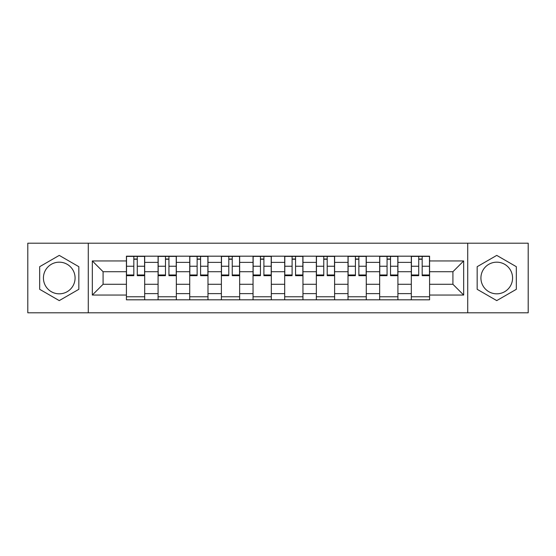 <?xml version="1.0" encoding="UTF-8"?>
<svg xmlns="http://www.w3.org/2000/svg" width="556" height="556" viewBox="0 0 556 556"><rect width="100%" height="100%" fill="white"/><g stroke="black" fill="none" stroke-linecap="round" stroke-linejoin="round"><path stroke-width="0.83" d="M59.256 293.825A15.825 15.825 0 0 1 43.424 278A15.825 15.825 0 0 1 59.256 262.175A15.825 15.825 0 0 1 75.081 278A15.825 15.825 0 0 1 59.256 293.825M496.744 293.825A15.825 15.825 0 0 1 480.919 278A15.825 15.825 0 0 1 496.744 262.175A15.825 15.825 0 0 1 512.576 278A15.825 15.825 0 0 1 496.744 293.825M467.728 312.799L528.2 312.799L528.2 243.201L27.8 243.201L27.8 312.799L467.728 312.799L467.728 243.201M158.078 299.816L158.078 262.376L144.685 262.376L144.685 299.816M144.685 262.376L144.685 256.184M158.078 262.376L158.078 256.184M176.335 256.184L176.335 299.816M189.728 299.816L189.728 256.184M207.993 256.184L207.993 299.816M221.385 299.816L221.385 256.184M239.65 256.184L239.65 299.816M253.043 299.816L253.043 256.184M271.3 256.184L271.3 299.816M284.7 299.816L284.7 256.184M302.957 256.184L302.957 299.816M316.35 299.816L316.35 256.184M334.615 256.184L334.615 299.816M348.007 299.816L348.007 256.184M366.272 256.184L366.272 299.816M379.665 299.816L379.665 256.184M397.922 256.184L397.922 299.816M411.315 299.816L411.315 256.184M411.315 284.29L397.922 284.29M379.665 284.29L366.272 284.29M348.007 284.29L334.615 284.29M316.35 284.29L302.957 284.29M284.7 284.29L271.3 284.29M253.043 284.29L239.65 284.29M221.385 284.29L207.993 284.29M189.728 284.29L176.335 284.29M158.078 284.29L144.685 284.29M411.315 271.71L397.922 271.71M379.665 271.71L366.272 271.71M348.007 271.71L334.615 271.71M316.35 271.71L302.957 271.71M284.7 271.71L271.3 271.71M253.043 271.71L239.65 271.71M221.385 271.71L207.993 271.71M189.728 271.71L176.335 271.71M158.078 271.71L144.685 271.71M103.082 284.29L126.42 284.29L126.42 271.71L103.082 271.71L103.082 284.29L92.331 295.048L92.331 260.952L126.42 260.952L126.42 271.71M429.579 271.71L429.579 284.29L452.918 284.29L452.918 271.71L429.579 271.71L429.579 256.184L126.42 256.184L126.42 260.952M429.579 260.952L463.669 260.952L463.669 295.048L429.579 295.048L429.579 284.29M126.42 284.29L126.42 299.816L429.579 299.816L429.579 295.048M126.42 295.048L92.331 295.048M88.272 312.799L88.272 243.201M78.834 266.692L59.256 255.392L39.671 266.692L39.671 289.308L59.256 300.608L78.834 289.308L78.834 266.692M516.329 266.692L496.744 255.392L477.166 266.692L477.166 289.308L496.744 300.608L516.329 289.308L516.329 266.692M144.685 296.772L126.42 296.772M133.822 259.228L137.276 259.228M176.335 296.772L158.078 296.772M165.479 259.228L168.934 259.228M207.993 296.772L189.728 296.772M197.137 259.228L200.584 259.228M239.65 296.772L221.385 296.772M228.794 259.228L232.241 259.228M271.3 296.772L253.043 296.772M260.444 259.228L263.898 259.228M302.957 296.772L284.7 296.772M292.102 259.228L295.556 259.228M334.615 296.772L316.35 296.772M323.759 259.228L327.206 259.228M366.272 296.772L348.007 296.772M355.416 259.228L358.863 259.228M397.922 296.772L379.665 296.772M387.066 259.228L390.52 259.228M429.579 296.772L411.315 296.772M418.724 259.228L422.178 259.228M92.331 260.952L103.082 271.71M452.918 284.29L463.669 295.048M452.918 271.71L463.669 260.952M137.276 275.665L137.276 256.392L144.581 256.392L144.581 275.665L137.276 275.665M133.822 259.026L137.276 259.026M137.276 256.392L126.518 256.392L126.518 275.665L133.822 275.665L133.822 256.392L130.882 256.392M168.934 275.665L168.934 256.392L176.238 256.392L176.238 275.665L168.934 275.665M165.479 259.026L168.934 259.026M168.934 256.392L158.175 256.392L158.175 275.665L165.479 275.665L165.479 256.392L162.54 256.392M200.584 275.665L200.584 256.392L207.888 256.392L207.888 275.665L200.584 275.665M197.137 259.026L200.584 259.026M200.584 256.392L189.832 256.392L189.832 275.665L197.137 275.665L197.137 256.392L194.197 256.392M232.241 275.665L232.241 256.392L239.546 256.392L239.546 275.665L232.241 275.665M228.794 259.026L232.241 259.026M232.241 256.392L221.49 256.392L221.49 275.665L228.794 275.665L228.794 256.392L225.847 256.392M263.898 275.665L263.898 256.392L271.203 256.392L271.203 275.665L263.898 275.665M260.444 259.026L263.898 259.026M263.898 256.392L253.14 256.392L253.14 275.665L260.444 275.665L260.444 256.392L257.504 256.392M295.556 275.665L295.556 256.392L302.86 256.392L302.86 275.665L295.556 275.665M292.102 259.026L295.556 259.026M295.556 256.392L284.797 256.392L284.797 275.665L292.102 275.665L292.102 256.392L289.162 256.392M327.206 275.665L327.206 256.392L334.51 256.392L334.51 275.665L327.206 275.665M323.759 259.026L327.206 259.026M327.206 256.392L316.454 256.392L316.454 275.665L323.759 275.665L323.759 256.392L320.819 256.392M358.863 275.665L358.863 256.392L366.168 256.392L366.168 275.665L358.863 275.665M355.416 259.026L358.863 259.026M358.863 256.392L348.112 256.392L348.112 275.665L355.416 275.665L355.416 256.392L352.469 256.392M390.52 275.665L390.52 256.392L397.825 256.392L397.825 275.665L390.52 275.665M387.066 259.026L390.52 259.026M390.52 256.392L379.762 256.392L379.762 275.665L387.066 275.665L387.066 256.392L384.127 256.392M422.178 275.665L422.178 256.392L429.482 256.392L429.482 275.665L422.178 275.665M418.724 259.026L422.178 259.026M422.178 256.392L411.419 256.392L411.419 275.665L418.724 275.665L418.724 256.392L415.784 256.392M379.665 262.376L366.272 262.376M348.007 262.376L334.615 262.376M316.35 262.376L302.957 262.376M284.7 262.376L271.3 262.376M253.043 262.376L239.65 262.376M221.385 262.376L207.993 262.376M189.728 262.376L176.335 262.376M411.315 262.376L397.922 262.376M379.665 293.624L366.272 293.624M348.007 293.624L334.615 293.624M316.35 293.624L302.957 293.624M284.7 293.624L271.3 293.624M253.043 293.624L239.65 293.624M221.385 293.624L207.993 293.624M189.728 293.624L176.335 293.624M158.078 293.624L144.685 293.624M411.315 293.624L397.922 293.624M137.276 274.97L144.581 274.97M137.276 266.241L144.581 266.241M126.518 274.97L133.822 274.97M126.518 266.241L133.822 266.241M168.934 274.97L176.238 274.97M168.934 266.241L176.238 266.241M158.175 274.97L165.479 274.97M158.175 266.241L165.479 266.241M200.584 274.97L207.888 274.97M200.584 266.241L207.888 266.241M189.832 274.97L197.137 274.97M189.832 266.241L197.137 266.241M232.241 274.97L239.546 274.97M232.241 266.241L239.546 266.241M221.49 274.97L228.794 274.97M221.49 266.241L228.794 266.241M263.898 274.97L271.203 274.97M263.898 266.241L271.203 266.241M253.14 274.97L260.444 274.97M253.14 266.241L260.444 266.241M295.556 274.97L302.86 274.97M295.556 266.241L302.86 266.241M284.797 274.97L292.102 274.97M284.797 266.241L292.102 266.241M327.206 274.97L334.51 274.97M327.206 266.241L334.51 266.241M316.454 274.97L323.759 274.97M316.454 266.241L323.759 266.241M358.863 274.97L366.168 274.97M358.863 266.241L366.168 266.241M348.112 274.97L355.416 274.97M348.112 266.241L355.416 266.241M390.52 274.97L397.825 274.97M390.52 266.241L397.825 266.241M379.762 274.97L387.066 274.97M379.762 266.241L387.066 266.241M422.178 274.97L429.482 274.97M422.178 266.241L429.482 266.241M411.419 274.97L418.724 274.97M411.419 266.241L418.724 266.241"/></g></svg>
